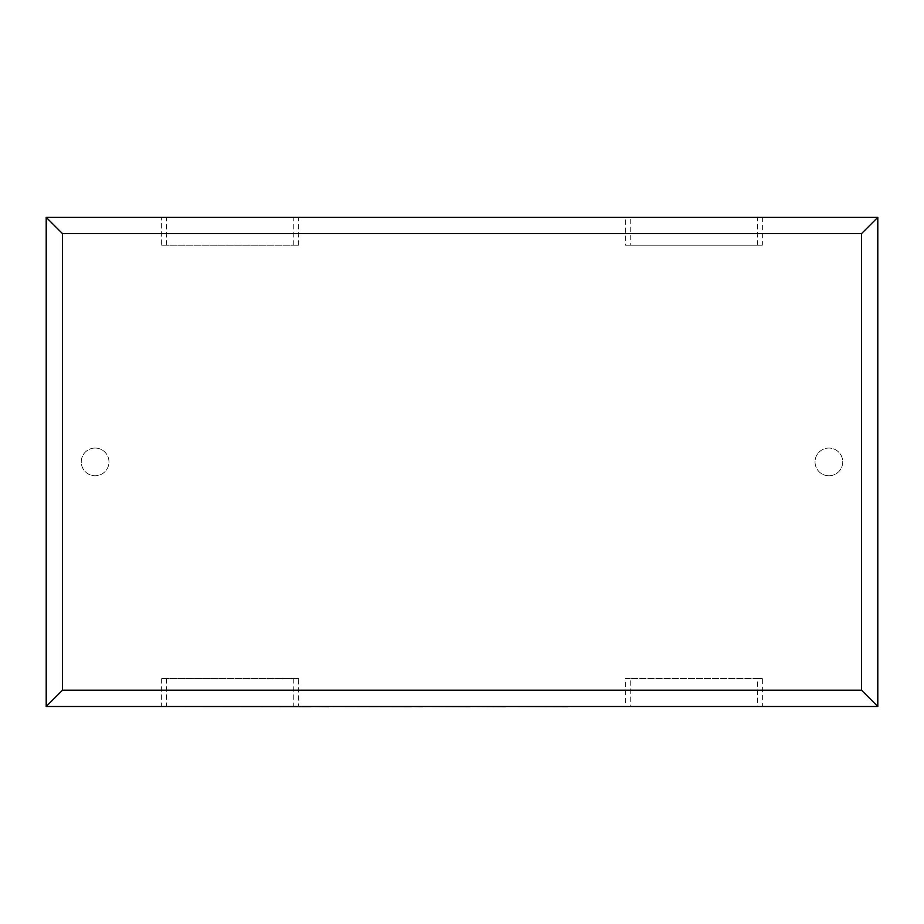 <?xml version="1.0" encoding="UTF-8"?>
<svg xmlns="http://www.w3.org/2000/svg" width="924" height="924" viewBox="0 0 924 924"><rect width="100%" height="100%" fill="white"/><g stroke="black" fill="none" stroke-linecap="round" stroke-linejoin="round"><path stroke-width="0.69" stroke-dasharray="4.62 3.46" d="M828.886 475.779A13.86 13.86 0 0 0 842.746 461.919A13.86 13.86 0 0 0 828.886 448.059A13.86 13.86 0 0 0 815.026 461.919A13.86 13.86 0 0 0 828.886 475.779A13.86 13.86 0 0 0 842.746 461.919A13.86 13.86 0 0 0 828.886 448.059A13.86 13.86 0 0 0 815.026 461.919A13.86 13.86 0 0 0 828.886 475.779M95.114 448.059A13.86 13.86 0 0 1 108.974 461.919A13.86 13.86 0 0 1 95.114 475.779A13.86 13.86 0 0 1 81.254 461.919A13.86 13.86 0 0 1 95.114 448.059A13.86 13.86 0 0 1 108.974 461.919A13.86 13.86 0 0 1 95.114 475.779A13.86 13.86 0 0 1 81.254 461.919A13.86 13.86 0 0 1 95.114 448.059M161.642 245.218L298.66 245.218L161.642 245.218L161.642 217.325L625.34 217.325L625.34 245.218L762.358 245.218L762.358 217.325L877.8 217.325L877.8 706.502L625.34 706.502L625.34 678.62L762.358 678.62L762.358 706.502M298.66 245.218L298.66 217.325M298.66 678.62L161.642 678.62L298.66 678.62L298.66 706.502L625.34 706.502M161.642 678.62L161.642 706.502L298.66 706.502M161.642 217.325L46.2 217.325L46.2 706.502L161.642 706.502M762.358 217.325L625.34 217.325M293.774 678.62L293.774 706.502M166.539 678.62L166.539 706.502M762.358 678.62L757.461 678.62L757.461 706.502M757.461 678.62L630.226 678.62L630.226 706.502M630.226 678.62L625.34 678.62M762.358 245.218L630.226 245.218L630.226 217.325M630.226 245.218L625.34 245.218M757.461 245.218L757.461 217.325M166.539 245.218L166.539 217.325M293.774 245.218L293.774 217.325M593.381 706.502L678.586 706.502M678.586 706.675L652.656 706.502M652.656 706.675L684.499 706.502M684.499 706.675L710.417 706.502M710.417 706.675L741.025 706.502M741.025 706.675L747.227 706.675M176.484 706.675L535.643 706.502M535.643 706.675L620.085 706.502M620.085 706.675L626.125 706.502M626.125 706.675L573.515 706.502M573.515 706.675L581.439 706.502M581.439 706.675L629.406 706.502M629.406 706.675L635.308 706.502M635.308 706.675L587.341 706.502M587.341 706.675L593.381 706.675M554.331 706.502L296.5 706.502L554.331 706.502M465.696 706.675L469.993 706.675L465.696 706.502M396.373 706.675L334.419 706.675L396.373 706.502M208.605 706.502L311.053 706.502L208.605 706.502M226.773 706.675L240.436 706.675L226.773 706.502"/><path stroke-width="1.39" d="M46.2 706.502L46.2 217.325L877.8 217.325L877.8 706.502L46.2 706.502L62.509 690.205L861.491 690.205L877.8 706.502M46.2 217.325L62.509 233.633L62.509 690.205M877.8 217.325L861.491 233.633L62.509 233.633M567.786 706.502L747.227 706.502M567.786 706.675L505.301 706.502M505.301 706.675L469.993 706.502M469.993 706.675L422.395 706.502M422.395 706.675L411.249 706.502M411.249 706.675L328.667 706.502M328.667 706.675L311.053 706.502M311.053 706.675L176.484 706.502M861.491 690.205L861.491 233.633"/></g></svg>
